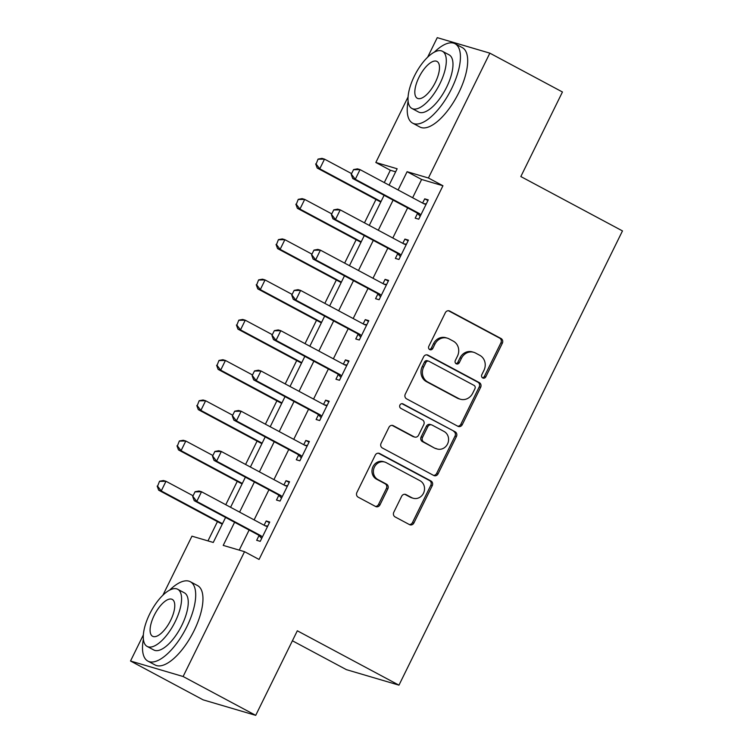 <?xml version="1.0" encoding="UTF-8"?>
<svg xmlns="http://www.w3.org/2000/svg" width="753" height="753" viewBox="0 0 753 753"><rect width="100%" height="100%" fill="white"/><g stroke="black" fill="none" stroke-linecap="round" stroke-linejoin="round"><path stroke-width="1.13" d="M482.729 377.959A2.475 2.259 106.4 0 0 485.817 376.811L502.345 343.217A3.539 3.219 106.4 0 0 501.056 338.53L449.748 311.083A3.539 3.219 106.4 0 0 445.334 312.721L428.805 346.314A2.475 2.259 106.4 0 0 430.104 349.759A2.475 2.259 106.4 0 0 432.796 348.451L434.933 344.102A11.314 10.307 106.4 0 1 447.254 338.135A11.314 10.307 106.4 0 1 449.033 338.859L453.315 341.147A11.314 10.307 106.4 0 1 457.457 356.15L455.32 360.499A2.475 2.259 106.4 0 0 456.61 363.934A2.475 2.259 106.4 0 0 459.311 362.635L461.448 358.287A11.314 10.307 106.4 0 1 473.769 352.31A11.314 10.307 106.4 0 1 475.548 353.044L479.821 355.331A11.314 10.307 106.4 0 1 483.963 370.325L481.826 374.674A2.475 2.259 106.4 0 0 482.729 377.959M482.447 377.771A2.475 2.259 106.4 0 0 484.395 376.387L500.924 342.794A3.539 3.219 106.4 0 0 499.634 338.106L448.459 310.735M429.426 349.42A2.475 2.259 106.4 0 0 431.375 348.037L433.512 343.688L434.933 344.102M455.942 363.595A2.475 2.259 106.4 0 0 457.89 362.212L460.027 357.863L461.448 358.287M393.8 512.228A3.539 3.219 106.4 0 0 395.09 516.916L409.491 524.615A3.539 3.219 106.4 0 0 413.896 522.977L432.25 485.666A3.539 3.219 106.4 0 0 430.961 480.979L379.653 453.532A3.539 3.219 106.4 0 0 375.239 455.17L356.884 492.49A3.539 3.219 106.4 0 0 358.174 497.168L375.568 506.477A3.539 3.219 106.4 0 0 379.973 504.839L387.833 488.866A3.539 3.219 106.4 0 0 386.534 484.179L377.912 479.567A9.46 8.622 106.4 0 1 374.09 467.839A9.46 8.622 106.4 0 1 384.745 462.041A9.46 8.622 106.4 0 1 386.233 462.653L420.014 480.715A9.46 8.622 106.4 0 1 423.835 492.453A9.46 8.622 106.4 0 1 413.181 498.241A9.46 8.622 106.4 0 1 411.693 497.639L406.065 494.627A3.539 3.219 106.4 0 0 401.65 496.265L393.8 512.228M427.619 57.237L437.258 37.65L489.845 53.152L562.444 91.988L520.831 176.55L622.477 230.917L398.968 685.155L297.322 630.788L255.709 715.35L183.111 676.514L130.523 661.012L143.334 634.967M489.845 53.152L428.419 177.99L407.1 171.703L398.111 189.972M234.597 522.271L223.217 545.398L244.537 551.685L259.06 559.451L442.943 185.756L428.419 177.99M244.537 551.685L183.111 676.514M457.88 426.273A3.539 3.219 106.4 0 0 462.286 424.636L480.64 387.324A3.539 3.219 106.4 0 0 479.35 382.637L428.043 355.19A3.539 3.219 106.4 0 0 423.628 356.828L405.274 394.148A3.539 3.219 106.4 0 0 406.564 398.826L457.88 426.273M456.45 436.495L438.086 473.806A3.539 3.219 106.4 0 1 433.681 475.444L382.373 447.997A3.539 3.219 106.4 0 1 381.074 443.319L388.934 427.346A3.539 3.219 106.4 0 1 393.339 425.709L414.15 436.844A3.539 3.219 106.4 0 0 418.555 435.206L423.77 424.607A3.539 3.219 106.4 0 0 422.471 419.92L400.812 408.333A2.475 2.259 106.4 0 1 402.601 403.749A2.475 2.259 106.4 0 1 402.987 403.909L455.151 431.808A3.539 3.219 106.4 0 1 456.45 436.495L455.028 436.081L436.665 473.392L438.086 473.806M442.943 185.756L421.614 179.468L412.635 197.738M407.637 207.884L392.812 238.004M387.823 248.151L372.999 278.271M368.01 288.427L353.185 318.538M348.187 328.694L333.372 358.814M328.374 368.961L313.559 399.081M308.561 409.227L293.745 439.347M288.747 449.503L273.932 479.614M268.934 489.77L254.109 519.89M249.121 530.037L239.238 550.123M417.529 213.419L415.195 218.154L418.753 219.198L428.259 199.874L424.711 198.83L422.612 203.075M397.706 253.695L395.381 258.42L398.939 259.474L408.446 240.141L404.898 239.096L402.799 243.341M377.893 293.962L375.568 298.696L379.117 299.741L388.633 280.408L385.075 279.363L382.985 283.617M358.08 334.228L355.755 338.963L359.303 340.008L368.819 320.684L365.261 319.63L363.172 323.884M338.266 374.495L335.942 379.23L339.49 380.274L349.006 360.951L345.448 359.896L343.359 364.151M318.453 414.762L316.119 419.496L319.677 420.55L329.183 401.217L325.635 400.172L323.545 404.417M298.64 455.038L296.305 459.763L299.863 460.817L309.37 441.484L305.822 440.439L303.732 444.694M278.826 495.305L276.492 500.039L280.05 501.084L289.557 481.751L286.008 480.706L283.909 484.96M259.004 535.571L256.679 540.306L260.237 541.351L269.743 522.027L266.195 520.972L264.096 525.227M395.654 171.816L390.346 170.253L384.284 182.574M375.963 199.479L364.471 222.841M356.15 239.746L344.658 263.108M336.337 280.012L324.844 303.384M316.524 320.279L305.021 343.65M296.71 360.555L285.208 383.917M276.897 400.822L265.395 424.184M257.084 441.089L245.582 464.46M237.261 481.355L225.768 504.726M217.448 521.631L207.969 540.899M292.409 640.775L346.38 669.643L398.968 685.155M255.709 715.35L203.122 699.848L130.523 661.012M162.893 595.228L191.949 536.174L213.268 542.461L225.58 517.443M390.346 170.253L375.832 162.479L408.06 96.977M389.094 185.144L397.151 168.766L375.832 162.479M230.578 507.296L245.393 477.176M250.391 467.029L265.207 436.909M270.205 426.753L285.02 396.643M290.018 386.487L304.833 356.367M309.831 346.22L324.656 316.1M329.645 305.953L344.469 275.833M349.458 265.687L364.283 235.567M369.281 225.411L384.096 195.3M393.113 200.119L378.298 230.239M373.3 240.386L358.484 270.506M353.486 280.662L338.662 310.773M333.673 320.929L318.848 351.049M313.86 361.195L299.035 391.315M294.046 401.462L279.222 431.582M274.224 441.729L259.409 471.849M254.41 482.005L239.595 512.115M421.614 179.468L407.1 171.703M424.711 198.83L427.93 200.552M404.898 239.096L408.117 240.819M385.075 279.363L388.303 281.085M365.261 319.63L368.481 321.352M345.448 359.896L348.667 361.619M325.635 400.172L328.854 401.895M305.822 440.439L309.041 442.162M286.008 480.706L289.227 482.428M266.195 520.972L269.414 522.695M473.769 352.31L472.347 351.896A11.314 10.307 106.4 0 0 460.027 357.863M447.254 338.135L445.832 337.711A11.314 10.307 106.4 0 0 433.512 343.688M457.739 426.198A3.539 3.219 106.4 0 0 460.864 424.221L479.219 386.91A3.539 3.219 106.4 0 0 477.929 382.223L426.753 354.851M474.945 388.67A2.475 2.259 106.4 0 0 474.032 385.385L428.994 361.299A2.475 2.259 106.4 0 0 425.916 362.447L423.657 367.031A11.314 10.307 106.4 0 0 427.798 382.025L458.586 398.497A11.314 10.307 106.4 0 0 460.365 399.222A11.314 10.307 106.4 0 0 472.686 393.254L474.945 388.67M428.608 361.139L427.186 360.715A2.475 2.259 106.4 0 0 424.494 362.024L425.916 362.447M460.365 399.222L458.944 398.808A11.314 10.307 106.4 0 1 457.165 398.073L426.377 381.611A11.314 10.307 106.4 0 1 422.235 366.607L424.494 362.024M433.549 475.369A3.539 3.219 106.4 0 0 436.665 473.392M392.059 425.36L412.729 436.42A3.539 3.219 106.4 0 0 413.284 436.646L414.705 437.069M401.904 403.664L455.151 431.808M435.742 448.393A9.46 8.622 106.4 0 0 437.229 448.995A9.46 8.622 106.4 0 0 447.884 443.206A9.46 8.622 106.4 0 0 444.063 431.469L432.166 425.106A3.539 3.219 106.4 0 0 427.76 426.744L422.546 437.333A3.539 3.219 106.4 0 0 423.845 442.02L434.321 447.969A9.46 8.622 106.4 0 0 435.808 448.581L437.229 448.995M431.61 424.88L430.189 424.457A3.539 3.219 106.4 0 0 426.339 426.32L427.76 426.744M434.321 447.969L422.424 441.606A3.539 3.219 106.4 0 1 421.125 436.919L426.339 426.32M455.028 436.081A3.539 3.219 106.4 0 0 453.73 431.394M413.181 498.241L411.759 497.827A9.46 8.622 106.4 0 1 410.272 497.215L404.775 494.279M384.745 462.041L383.324 461.617A9.46 8.622 106.4 0 0 372.669 467.415A9.46 8.622 106.4 0 0 376.491 479.153L377.912 479.567M375.427 506.402A3.539 3.219 106.4 0 0 378.552 504.416L386.411 488.452A3.539 3.219 106.4 0 0 385.112 483.765L376.491 479.153M409.35 524.549A3.539 3.219 106.4 0 0 412.475 522.563L430.829 485.252A3.539 3.219 106.4 0 0 429.539 480.565L378.364 453.193M318.058 159.09L316.1 164.05L318.058 159.09L321.955 158.375L324.515 159.128L319.752 168.794L381.018 201.559M316.1 164.05L319.752 168.794L317.201 168.041L380.773 202.049M351.595 173.614L324.515 159.128L318.481 159.212M315.676 163.919L317.201 168.041M423.44 203.517L426.254 203.959M353.59 169.566L351.209 174.395L353.59 169.566L357.487 168.851L360.047 169.613L423.93 203.781A3.605 3.285 106.4 0 0 424.89 204.101L426.085 204.289M420.833 214.972L419.986 214.068A3.605 3.285 106.4 0 0 419.176 213.447L355.294 179.27L352.733 178.517L351.209 174.395M420.183 216.28L417.426 213.315A3.605 3.285 106.4 0 0 416.616 212.694L352.733 178.517M354.014 169.689L360.047 169.613L355.294 179.27L351.632 174.527M298.244 199.357L296.287 204.317L298.244 199.357L302.141 198.641L304.701 199.404L299.939 209.061L361.195 241.826M296.287 204.317L299.939 209.061L297.379 208.308L360.96 242.315M331.781 213.89L304.701 199.404L298.668 199.479M295.863 204.185L297.379 208.308M278.422 239.623L276.473 244.584L278.422 239.623L282.328 238.917L284.879 239.67L280.125 249.337L341.382 282.102M276.473 244.584L280.125 249.337L277.565 248.575L341.147 282.582M311.968 254.156L284.879 239.67L278.855 239.755M276.05 244.461L277.565 248.575M258.608 279.89L256.66 284.85L258.608 279.89L262.505 279.184L265.065 279.937L260.312 289.604L321.569 322.369M256.66 284.85L260.312 289.604L257.752 288.851L321.333 322.858M292.155 294.423L265.065 279.937L259.041 280.022M256.236 284.728L257.752 288.851M403.627 243.784L406.441 244.226M333.777 209.833L331.395 214.671L333.777 209.833L337.673 209.127L340.234 209.88L404.116 244.047A3.605 3.285 106.4 0 0 405.076 244.367L406.272 244.556M401.01 255.248L400.172 254.335A3.605 3.285 106.4 0 0 399.363 253.714L335.471 219.547L332.92 218.784L331.395 214.671M400.37 256.547L397.612 253.582A3.605 3.285 106.4 0 0 396.803 252.961L332.92 218.784M334.2 209.965L340.234 209.88L335.471 219.547L331.819 214.793M383.814 284.06L386.618 284.493M313.963 250.1L311.582 254.938L313.963 250.1L317.86 249.394L320.411 250.147L384.303 284.323A3.605 3.285 106.4 0 0 385.263 284.643L386.458 284.822M381.197 295.515L380.359 294.602A3.605 3.285 106.4 0 0 379.55 293.981L315.658 259.813L313.097 259.06L311.582 254.938M380.557 296.814L377.799 293.849A3.605 3.285 106.4 0 0 376.989 293.228L313.097 259.06M314.387 250.231L320.411 250.147L315.658 259.813L312.006 255.06M364 324.327L366.805 324.759M294.141 290.376L291.769 295.204L294.141 290.376L298.047 289.66L300.598 290.413L364.49 324.59A3.605 3.285 106.4 0 0 365.44 324.91L366.645 325.098M361.384 335.782L360.536 334.878A3.605 3.285 106.4 0 0 359.736 334.257L295.844 300.08L293.284 299.327L291.769 295.204M360.743 337.09L357.986 334.125A3.605 3.285 106.4 0 0 357.176 333.494L293.284 299.327M294.574 290.498L300.598 290.413L295.844 300.08L292.192 295.327M238.795 320.166L236.847 325.117L238.795 320.166L242.692 319.451L245.252 320.204L240.499 329.87L301.755 362.635M236.847 325.117L240.499 329.87L237.939 329.117L301.52 363.125M272.332 334.69L245.252 320.204L239.219 320.289M236.414 324.995L237.939 329.117M344.187 364.593L346.992 365.026M274.327 330.642L271.955 335.471L274.327 330.642L278.224 329.927L280.784 330.68L344.676 364.857A3.605 3.285 106.4 0 0 345.627 365.177L346.832 365.365M341.57 376.048L340.723 375.145A3.605 3.285 106.4 0 0 339.923 374.523L276.031 340.347L273.471 339.594L271.955 335.471M340.93 377.357L338.163 374.392A3.605 3.285 106.4 0 0 337.363 373.77L273.471 339.594M274.76 330.765L280.784 330.68L276.031 340.347L272.379 335.603M408.098 101.175A45.011 18.204 -61.9 0 0 412.606 123.116A45.011 18.204 -61.9 0 0 451.602 88.666A45.011 18.204 -61.9 0 0 455.066 43.74A45.011 18.204 -61.9 0 0 434.312 52.173M412.606 123.116L419.863 127.003A45.011 18.204 -61.9 0 0 458.859 92.553A45.011 18.204 -61.9 0 0 462.323 47.618L455.066 43.74M442.444 51.279L449.117 54.847A32.407 13.102 118.1 0 1 446.623 87.197A32.407 13.102 118.1 0 1 418.546 112.009L411.872 108.432A32.407 13.102 -61.9 0 0 439.95 83.63A32.407 13.102 -61.9 0 0 442.444 51.279A32.407 13.102 -61.9 0 0 414.366 76.081A32.407 13.102 -61.9 0 0 411.872 108.432M418.913 77.427A20.886 8.443 -61.9 0 0 417.303 98.276A20.886 8.443 -61.9 0 0 435.394 82.284A20.886 8.443 -61.9 0 0 437.004 61.435A20.886 8.443 -61.9 0 0 418.913 77.427M143.381 639.165A45.011 18.204 -61.9 0 0 147.88 661.106A45.011 18.204 -61.9 0 0 186.876 626.656A45.011 18.204 -61.9 0 0 190.34 581.73A45.011 18.204 -61.9 0 0 169.594 590.164M147.88 661.106L155.137 664.993A45.011 18.204 -61.9 0 0 194.133 630.543A45.011 18.204 -61.9 0 0 197.597 585.608L190.34 581.73M177.717 589.27L184.391 592.837A32.407 13.102 118.1 0 1 181.897 625.188A32.407 13.102 118.1 0 1 153.828 649.999L147.146 646.422A32.407 13.102 -61.9 0 0 175.223 621.62A32.407 13.102 -61.9 0 0 177.717 589.27A32.407 13.102 -61.9 0 0 149.64 614.072A32.407 13.102 -61.9 0 0 147.146 646.422M154.186 615.417A20.886 8.443 -61.9 0 0 152.577 636.266A20.886 8.443 -61.9 0 0 170.677 620.274A20.886 8.443 -61.9 0 0 172.277 599.426A20.886 8.443 -61.9 0 0 154.186 615.417M218.982 360.433L217.033 365.393L218.982 360.433L222.879 359.718L225.439 360.471L220.685 370.137L281.942 402.902M217.033 365.393L220.685 370.137L218.125 369.384L281.697 403.392M252.519 374.966L225.439 360.471L219.405 360.555M216.6 365.261L218.125 369.384M324.374 404.86L327.179 405.302M254.514 370.909L252.133 375.738L254.514 370.909L258.411 370.194L260.971 370.956L324.863 405.123A3.605 3.285 106.4 0 0 325.814 405.443L327.018 405.632M321.757 416.324L320.91 415.411A3.605 3.285 106.4 0 0 320.11 414.79L256.218 380.613L253.657 379.86L252.133 375.738M321.117 417.623L318.35 414.658A3.605 3.285 106.4 0 0 317.55 414.037L253.657 379.86M254.938 371.031L260.971 370.956L256.218 380.613L252.566 375.869M199.168 400.7L197.22 405.66L199.168 400.7L203.065 399.994L205.625 400.747L200.872 410.404L262.129 443.178M197.22 405.66L200.872 410.404L198.312 409.651L261.884 443.658M232.705 415.232L205.625 400.747L199.592 400.822M196.787 405.538L198.312 409.651M304.551 445.136L307.365 445.569M234.701 411.176L232.319 416.014L234.701 411.176L238.597 410.47L241.158 411.223L305.05 445.39A3.605 3.285 106.4 0 0 306 445.71L307.205 445.898M301.944 456.591L301.096 455.678A3.605 3.285 106.4 0 0 300.287 455.057L236.404 420.889L233.844 420.127L232.319 416.014M301.304 457.89L298.536 454.925A3.605 3.285 106.4 0 0 297.736 454.304L233.844 420.127M235.124 411.307L241.158 411.223L236.404 420.889L232.752 416.136M179.355 440.966L177.397 445.927L179.355 440.966L183.252 440.26L185.812 441.013L181.049 450.68L242.306 483.445M177.397 445.927L181.049 450.68L178.499 449.927L242.071 483.925M212.892 455.499L185.812 441.013L179.779 441.098M176.974 445.804L178.499 449.927M284.738 485.403L287.552 485.836M214.887 451.442L212.506 456.28L214.887 451.442L218.784 450.736L221.344 451.489L285.227 485.666A3.605 3.285 106.4 0 0 286.187 485.986L287.382 486.165M282.13 496.858L281.283 495.954A3.605 3.285 106.4 0 0 280.474 495.323L216.582 461.156L214.031 460.403L212.506 456.28M281.481 498.166L278.723 495.192A3.605 3.285 106.4 0 0 277.913 494.57L214.031 460.403M215.311 451.574L221.344 451.489L216.582 461.156L212.93 456.403M159.542 481.242L157.584 486.193L159.542 481.242L163.439 480.527L165.989 481.28L161.236 490.947L222.493 523.712M157.584 486.193L161.236 490.947L158.676 490.194L222.257 524.201M193.079 495.766L165.989 481.28L159.965 481.365M157.161 486.071L158.676 490.194M264.924 525.669L267.739 526.102M195.074 491.718L192.693 496.547L195.074 491.718L198.971 491.003L201.531 491.756L265.414 525.933A3.605 3.285 106.4 0 0 266.374 526.253L267.569 526.441M262.308 537.124L261.47 536.221A3.605 3.285 106.4 0 0 260.66 535.599L196.768 501.423L194.218 500.67L192.693 496.547M261.668 538.433L258.91 535.468A3.605 3.285 106.4 0 0 258.1 534.846L194.218 500.67M195.498 491.841L201.531 491.756L196.768 501.423L193.116 496.669M484.395 376.387L485.817 376.811M431.375 348.037L432.796 348.451M457.89 362.212L459.311 362.635M448.6 310.744L449.748 311.083M499.634 338.106L501.056 338.53M500.924 342.794L502.345 343.217M426.895 354.851L428.043 355.19M477.929 382.223L479.35 382.637M479.219 386.91L480.64 387.324M460.864 424.221L462.286 424.636M422.235 366.607L423.657 367.031M426.377 381.611L427.798 382.025M457.165 398.073L458.586 398.497M392.191 425.37L393.339 425.709M412.729 436.42L414.15 436.844M402.187 403.674L402.987 403.909M421.125 436.919L422.546 437.333M422.424 441.606L423.845 442.02M404.916 494.288L406.065 494.627M410.272 497.215L411.693 497.639M385.112 483.765L386.534 484.179M386.411 488.452L387.833 488.866M378.552 504.416L379.973 504.839M378.505 453.193L379.653 453.532M429.539 480.565L430.961 480.979M430.829 485.252L432.25 485.666M412.475 522.563L413.896 522.977M424.89 204.101L424.127 203.875M419.176 213.447L416.616 212.694M419.986 214.068L417.426 213.315M405.076 244.367L404.314 244.141M399.363 253.714L396.803 252.961M400.172 254.335L397.612 253.582M385.263 284.643L384.501 284.418M379.55 293.981L376.989 293.228M380.359 294.602L377.799 293.849M365.44 324.91L364.687 324.684M359.736 334.257L357.176 333.494M360.536 334.878L357.986 334.125M345.627 365.177L344.865 364.951M339.923 374.523L337.363 373.77M340.723 375.145L338.163 374.392M325.814 405.443L325.051 405.218M320.11 414.79L317.55 414.037M320.91 415.411L318.35 414.658M306 445.71L305.238 445.494M300.287 455.057L297.736 454.304M301.096 455.678L298.536 454.925M286.187 485.986L285.425 485.76M280.474 495.323L277.913 494.57M281.283 495.954L278.723 495.192M266.374 526.253L265.611 526.027M260.66 535.599L258.1 534.846M261.47 536.221L258.91 535.468"/></g></svg>

